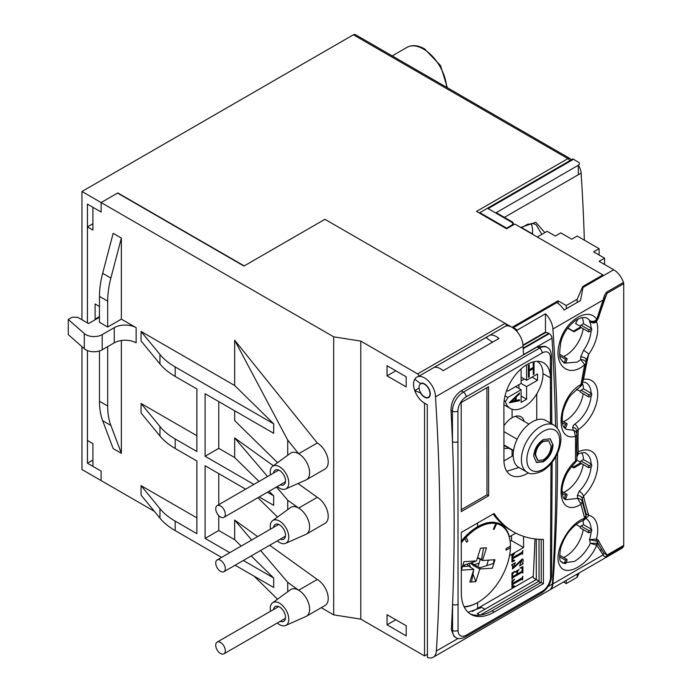 <?xml version="1.0" encoding="UTF-8"?>
<svg xmlns="http://www.w3.org/2000/svg" width="692" height="692" viewBox="0 0 692 692"><rect width="100%" height="100%" fill="white"/><g stroke="black" fill="none" stroke-linecap="round" stroke-linejoin="round"><path stroke-width="1.04" d="M526.733 364.71A7.742 4.472 -60 0 1 526.586 364.892L526.586 380.271L521.111 377.114M504.139 400.729L505.35 401.429A27.083 15.639 120 0 0 510.307 408.47A27.083 15.639 120 0 0 523.853 407.13A27.083 15.639 120 0 0 541.542 383.256A27.083 15.639 120 0 0 537.39 361.553A27.083 15.639 120 0 0 536.94 361.31L537.39 361.553M506.743 390.219A7.742 4.472 -60 0 1 506.925 390.314A7.742 4.472 -60 0 1 507.79 391.118L521.111 383.429L521.111 368.862M524.398 379.008L521.111 380.903M518.922 384.691L518.922 388.489M506.656 390.461L507.79 391.118M526.586 380.271L537.528 373.957L537.528 380.271L526.586 386.594L526.586 399.232L521.111 402.389L521.111 389.752L507.79 397.442A7.742 4.472 -60 0 1 505.35 401.429M528.403 365.229L528.403 377.33L529.207 376.863L529.207 370.964L533.238 368.637L533.238 374.536L534.042 374.069L534.042 361.968L533.238 362.435L533.238 367.4L529.207 369.727L529.207 364.762L528.403 365.229M516.171 397.052L519.476 393.93L519.476 392.935L509.165 402.856L519.476 400.72L519.476 399.725L516.171 400.409L516.171 397.052L515.618 396.741L518.922 393.454M521.111 389.752L515.644 386.594M507.79 397.442L505.022 395.841M526.586 399.232L521.111 396.066M526.586 386.594L521.111 383.429M537.528 380.271L532.062 377.114M529.207 369.727L528.662 369.407L528.662 365.073M534.042 374.069L533.497 373.758L533.497 362.279M533.238 368.637L532.693 368.326L528.662 370.652L529.207 370.964M529.207 376.863L528.662 376.552L528.662 370.652M519.476 393.93L518.922 393.61M516.171 400.409L515.618 400.097L515.618 396.741M519.476 400.72L518.922 399.838M509.537 402.346L518.922 400.4M511.094 401.031L514.563 397.744L515.107 398.056L515.107 400.625L511.094 401.031M515.107 398.056L511.639 401.351M482.488 560.52L494.988 559.724L492.315 568.193L479.816 568.988L475.811 581.687L469.816 582.067L473.821 569.369L461.322 570.156L463.995 561.688L476.494 560.901L480.499 548.194L486.493 547.813L482.488 560.52L477.445 557.873M495.801 523.533L493.353 529.138L494.174 529.302L496.622 523.697A45.663 26.365 120 0 0 495.809 523.533A45.663 26.365 120 0 0 466.174 537.243A45.663 26.365 120 0 0 464.92 538.592L466.624 542.243L467.887 540.902L466.174 537.243M464.912 538.584A45.663 26.365 120 0 0 461.287 542.891M464.029 606.624A45.663 26.365 120 0 0 465.136 606.581A45.663 26.365 120 0 0 494.849 587.223A45.663 26.365 120 0 0 495.688 586.141A45.663 26.365 120 0 0 507.651 563.08A45.663 26.365 120 0 0 510.419 547.753A45.663 26.365 120 0 0 510.445 546.161A45.663 26.365 120 0 0 500.982 525.401A45.663 26.365 120 0 0 496.614 523.697M466.875 564.17L468.847 566.177L464.349 566.463L464.868 564.802M480.3 559.37L478.345 565.572M479.816 568.988L473.847 565.857L470.413 563.037M475.811 581.687L472.965 573.936M470.499 567.232L469.107 563.452M488.388 560.148L486.848 565.035M473.821 569.369L468.847 566.177M464.349 566.463L462.455 566.584M506.068 228.464L479.253 212.98L572.275 159.272L572.915 159.644L488.102 208.612L511.535 222.141A3.867 2.232 0 0 1 512.668 223.724A3.867 2.232 0 0 1 511.535 225.307L506.068 228.464M578.391 165.215A11.608 6.704 60 0 1 581.107 173.104A1934.745 1117.035 60 0 1 584.359 240.176M520.73 227.452L535.816 222.288L544.863 232.607M532.425 234.199A25.154 14.523 120 0 0 530.998 223.551M541.853 234.337L536.066 224.64L533.368 223.672L527.581 224.269L521.336 227.798M558.055 303.425L558.055 300.812L512.08 327.351L324.929 219.303L244.215 265.901L117.804 192.921L101.118 202.557L81.959 191.494L353.387 34.79A3.867 2.232 -60 0 1 355.325 34.6L569.836 158.451A3.867 2.232 120 0 0 567.898 158.641L476.511 211.406L506.613 228.775L514.822 224.044L602.922 274.906L582.673 286.592L582.673 288.521M81.959 346.666L81.959 469.531L101.118 480.585L101.118 471.105L87.434 463.207L92.91 460.05M566.264 580.398L566.264 583.581L563.496 581.989M566.264 583.581L577.206 577.266L577.206 574.075M579.048 573.011L577.206 577.266M580.337 526.941L576.125 524.51M541.083 335.162L541.083 334.617L541.083 335.162M477.887 602.377A46.433 26.806 -60 0 1 477.61 602.542L477.61 608.398L477.61 602.542A46.433 26.806 -60 0 1 464.202 606.971M523.576 536.369L523.576 547.562L509.52 555.676M461.287 541.153A46.433 26.806 -60 0 1 477.61 526.716A46.433 26.806 -60 0 1 500.826 524.415A46.433 26.806 -60 0 1 509.398 536.793L515.774 533.117M477.61 526.716L477.61 523.014L477.61 526.716M512.08 456.253L503.949 460.95L512.08 456.253L512.08 450.12L512.08 456.253M503.914 425.909A17.802 10.276 -60 0 1 512.08 417.708L512.08 409.257L512.08 417.708A17.802 10.276 -60 0 1 520.981 416.826A17.802 10.276 -60 0 1 524.216 421.376M511.968 587.698L511.916 580.847L514.571 579.239L511.968 580.873L511.968 587.698L514.571 586.323L512.988 586.314L513.014 584.221L522.27 579.074M512.962 586.297L514.571 585.925M521.941 579.066L522.521 579.931L521.88 579.031M522.521 579.931L522.858 576.263L521.95 577.993L512.902 583.183M511.968 579.273L511.916 573.158L514.588 571.41L511.968 573.184L511.968 579.273L513.075 577.491L521.872 572.414L522.91 572.95L522.91 566.601L519.986 568.089L521.863 567.829L522.261 570.182L521.673 571.523L517.504 573.936L517.504 571.462L519.069 569.551L515.159 571.808L516.855 571.765L516.855 574.308L512.625 576.756L512.625 574.014L514.64 571.445M519.986 568.089L522.91 566.601M517.504 573.867L521.621 571.497L522.209 570.156L521.837 567.812M519.069 569.551L515.159 572.215M516.803 571.748L516.803 574.282L512.625 576.696M512.919 567.959L522.235 558.972L512.945 567.968L515.358 562.674L511.656 565.148L512.504 564.923L512.547 569.023L521.915 560.373L519.528 565.944L523.109 563.876L522.46 563.677M519.528 565.944L521.88 560.356M512.547 569.023L512.469 564.906M522.235 558.972L522.296 558.998C524.441 558.894 521.794 563.807 523.109 563.478L522.434 563.66M511.968 562.016L511.916 555.166L514.571 553.557L511.968 555.2L511.968 562.016L514.571 560.65L512.988 560.641L513.014 558.539L522.27 553.401M512.962 560.624L514.571 560.243M521.941 553.392L522.521 554.257L521.88 553.358M522.521 554.257L522.858 550.59L521.95 552.32L512.902 557.501M577.206 302.447L577.206 299.229L582.673 286.592M577.206 299.229L566.264 305.553L566.264 308.77M558.055 300.812L566.264 305.553M523.576 547.562L511.535 540.616L510.142 541.421M511.535 535.556L511.535 540.616M580.251 391.352L576.566 389.224M581.245 327.55L573.919 331.779L567.648 328.155M581.514 463.562L573.919 467.948L571.601 466.607M101.118 212.037L101.118 202.557L101.118 212.037L87.434 204.131L87.434 322.93L87.434 226.881L92.91 230.047L92.91 207.297L101.118 212.037M81.959 191.494L81.959 319.773M87.434 463.207L87.434 350.576L87.434 440.458L92.91 443.624L92.91 466.373L101.118 471.105L101.118 480.585L154.359 511.327M521.95 577.993L513.014 583.218L512.686 581.669L514.571 579.239M522.91 576.298L522.002 578.028M511.656 564.741L511.708 565.182M515.358 562.674L511.708 564.776M521.95 552.32L513.014 557.536L512.686 555.987L514.571 553.557M522.91 550.616L522.002 552.346M552.147 462.299L551.654 549.31A3.867 2.232 -0 0 1 550.521 550.884L551.014 463.692M550.676 423.253L550.425 388.238L550.443 423.115M528.368 472.809A32.887 19.004 -60 0 1 510.765 475.136A32.887 19.004 -60 0 1 503.932 460.068L503.897 404.759A32.887 19.004 -60 0 1 518.239 371.656A32.887 19.004 -60 0 1 543.583 362.833A32.887 19.004 -60 0 1 550.417 377.901L550.425 388.238A3.867 2.232 180 0 0 551.559 386.655L551.835 423.919M480.3 616.546A46.433 26.832 -60 0 1 470.958 614.392A46.433 26.832 -60 0 1 461.322 593.122L461.279 532.433L494.114 513.481A162.516 93.896 120 0 0 513.352 531.802A162.516 93.896 120 0 0 543.402 539.405L543.428 583.659L494.174 612.091A46.433 26.832 -60 0 1 480.3 616.546M488.63 495.783L461.27 511.578L461.201 402.536L488.561 386.742L488.63 495.783L486.986 494.832L461.27 509.684M469.894 613.717A46.433 26.832 120 0 0 491.986 610.828L541.239 582.396L539.777 582.396M543.428 583.659L541.239 582.396L541.213 539.379M513.352 531.802L511.163 530.539A162.516 93.896 -60 0 1 493.171 514.026M534.977 538.912A2124.544 1226.613 60 0 1 533.151 577.733L536.291 579.55L536.274 539.059M536.291 539.059L536.317 579.559L484.858 609.245L481.71 607.438L468.06 612.238M533.238 576.28L472.351 611.434M479.893 615.145L477.281 613.64L536.317 579.559L539.051 581.133L539.025 539.284M540.141 583.027L539.051 581.133L480.213 615.101M477.281 613.64L484.858 609.245M506.769 471.269L518.948 467.489M536.767 419.862L536.75 393.912M458.191 638.405L436.375 650.999A15.475 8.935 -120 0 1 433.192 657.236A15.475 8.935 -120 0 1 427.431 657.4L427.275 404.759L424.533 403.185L424.525 655.929L360.774 619.124L333.691 614.859L333.691 336.831L101.118 202.557L117.536 193.077L243.939 266.057L324.929 219.303L505.16 323.354A1.548 0.891 60 0 1 506.172 324.721A1.548 0.891 60 0 1 505.938 325.958A1.548 0.891 60 0 1 505.791 326.018L418.504 376.413M523.014 345.602L544.889 332.973A7.742 4.472 60 0 1 548.747 333.354L549.266 333.648A3.867 2.232 60 0 1 552 338.154A2136.152 1233.317 60 0 1 555.546 426.22M555.918 456.564A2136.152 1233.317 60 0 1 552.389 584.022A15.475 8.935 60 0 1 549.206 590.259L433.192 657.236M414.759 390.591A15.475 8.935 -120 0 0 424.533 403.185A15.475 8.935 60 0 1 414.413 389.535A15.475 8.935 60 0 1 416.792 377.131A15.475 8.935 -120 0 0 414.75 379.216L420.502 383.48A8.122 4.688 60 0 1 424.525 383.904A8.122 4.688 60 0 1 429.836 391.067A8.122 4.688 60 0 1 428.59 397.58A8.122 4.688 60 0 1 424.533 397.173A8.122 4.688 60 0 1 420.511 392.961L414.759 390.591L419.084 388.091M436.375 650.999A2136.152 1233.317 -120 0 0 435.476 396.853A15.475 8.935 -120 0 0 424.516 377.901A15.475 8.935 -120 0 0 416.792 377.131A15.475 8.935 60 0 1 418.236 376.569A1.548 0.891 -120 0 0 418.383 376.509A1.548 0.891 -120 0 0 418.617 375.272A1.548 0.891 -120 0 0 417.605 373.905L360.774 341.095L360.774 619.124M505.869 326.001A15.475 8.935 60 0 1 512.08 327.351A15.475 8.935 60 0 1 523.031 346.303A2136.152 1233.317 60 0 1 523.541 354.589L552 338.154M523.031 346.303L435.476 396.853M434.178 367.391A15.475 8.935 60 0 1 440.389 368.732A15.475 8.935 60 0 1 443.122 370.713L498.941 338.492A15.475 8.935 -120 0 0 496.207 336.511A15.475 8.935 -120 0 0 489.997 335.162M487.203 336.77A15.475 8.935 -120 0 0 486.433 337.826L492.194 342.09A8.122 4.688 60 0 1 493.292 341.753M451.357 629.711L454.073 636.51L455.803 637.505C457.706 639.157 460.933 638.967 465.474 636.934A3.867 2.232 -120 0 0 466.27 635.161A11.608 6.704 120 0 1 458.061 630.412L458.043 604.28A3.867 2.232 -0 0 1 452.568 604.28A2136.152 1233.317 60 0 1 451.357 629.711L452.585 630.421A15.475 8.944 120 0 0 455.803 637.505M461.175 390.833L537.243 346.926L539.449 348.197L463.389 392.113L461.175 390.833C454.592 395.443 451.193 401.905 450.985 410.226A2136.152 1233.317 60 0 1 452.464 441.634A2136.152 1233.317 60 0 1 452.568 604.28L452.585 630.421A3.867 2.232 180 0 0 458.061 630.412M543.004 373.628L550.417 377.901L550.399 357.678A11.608 6.704 120 0 0 542.191 352.937A3.867 2.232 60 0 0 539.449 348.197A15.475 8.944 120 0 1 547.19 347.427L545.201 346.285L537.243 346.926M457.922 411.074L457.94 441.626A3.867 2.232 180 0 1 452.464 441.634L452.447 411.074A3.867 2.232 -0 0 0 457.922 411.074A11.608 6.704 120 0 1 466.123 396.853L542.191 352.937M466.27 635.161L542.338 591.245A11.608 6.704 120 0 0 550.538 577.024L550.521 550.884M486.917 387.684L486.986 494.832M500.982 525.401L500.437 525.081A45.663 26.365 120 0 0 485.871 523.818A45.663 26.365 120 0 0 484.547 524.216A45.663 26.365 120 0 0 461.287 541.879M471.563 581.955L473.674 569.819M494.088 559.785L493.448 563.452L480.092 567.717L479.876 568.98M483.526 548.003L481.528 559.491L477.558 557.51M462.801 565.468L475.119 561.532L475.214 560.978M478.899 563.193L474.089 564.724L480.092 567.717M474.089 564.724L471.425 562.717M506.631 228.135L479.816 212.652L572.846 158.944L578.313 162.101A3.867 2.232 0 0 1 579.446 163.684A3.867 2.232 0 0 1 578.313 165.267L496.233 212.652L512.106 221.821A3.867 2.232 0 0 1 513.239 223.395A3.867 2.232 0 0 1 512.106 224.978L506.631 228.135L506.631 228.767M521.578 227.607L532.459 233.887M586.029 516.734L585.968 515.531L582.949 520.6A4.645 4.645 0 0 0 586.029 516.734L586.202 513.845L588.728 515.289A29.799 17.205 -60 0 1 596.469 539.033L589.489 539.673L590.406 543.272L597.767 543.324L603.891 553.02L607.005 555.079L606.78 556.065C605.059 557.017 603.856 556.619 603.164 554.863L596.738 545.253C588.079 565.788 564.525 578.244 559.525 564.88C552.908 552.96 568.763 522.953 584.697 518.308L580.943 504.26L582.249 501.674L585.968 515.531L586.202 513.845A331.987 191.675 120 0 1 582.283 498.56L582.249 501.674C581.687 499.676 580.164 498.595 577.69 498.413L577.318 495.558L579.213 491.233A4.645 1.652 -134.4 0 1 583.581 496.086L582.283 498.56C581.643 496.571 579.991 495.567 577.318 495.558M563.599 492.401A25.154 14.523 120 0 0 565.71 491.329A25.154 14.523 120 0 0 583.183 464.531M606.78 556.065L623.492 546.421A3.097 1.791 60 0 0 623.717 545.426L623.717 283.677A3.097 1.791 60 0 0 623.492 282.423A15.475 8.935 60 0 0 613.692 269.75L599.09 261.317L604.566 258.159L593.624 251.845L599.09 248.679L577.206 236.041L571.73 239.207L560.788 232.884L555.313 236.041L547.104 231.31L537.26 236.993L602.922 274.906L583.226 286.28L580.484 300.553L564.067 310.033A15.475 8.935 60 0 0 556.775 302.603L555.866 302.075L512.634 327.039L513.542 327.567A15.475 8.935 -120 0 1 517.01 330.214L517.01 331.546M512.634 327.679L512.634 327.039M588.667 396.914A1.159 0.666 120 0 0 589.247 396.862L591.686 395.452A25.154 14.523 120 0 0 591.686 393.558L589.247 394.968A1.159 0.666 120 0 0 588.425 396.386A1.159 0.666 120 0 0 588.667 396.914L580.458 392.182A1.159 0.666 -60 0 1 580.216 391.646A1.159 0.666 -60 0 1 581.038 390.227L583.477 388.817A25.154 14.523 120 0 0 582.318 383.083M563.599 421.627A25.154 14.523 120 0 0 565.71 420.554A25.154 14.523 120 0 0 583.183 393.757M583.477 459.583L591.686 464.323L589.247 465.733A1.159 0.666 120 0 0 588.425 467.161A1.159 0.666 120 0 0 588.667 467.688L580.458 462.948A1.159 0.666 -60 0 1 580.216 462.42A1.159 0.666 -60 0 1 581.038 460.993L583.477 459.583A25.154 14.523 120 0 0 581.782 452.715M588.667 331.831A1.159 0.666 120 0 0 589.247 331.779L591.686 330.361A25.154 14.523 120 0 0 591.686 328.466L589.247 329.876A1.159 0.666 120 0 0 588.425 331.304A1.159 0.666 120 0 0 588.667 331.831L580.458 327.091A1.159 0.666 -60 0 1 580.216 326.563A1.159 0.666 -60 0 1 581.038 325.145L583.477 323.726A25.154 14.523 120 0 0 582.162 317.637M563.599 356.544A25.154 14.523 120 0 0 565.71 355.472A25.154 14.523 120 0 0 583.183 328.674M588.667 532.771A1.159 0.666 120 0 0 589.247 532.719L591.686 531.309A25.154 14.523 120 0 0 591.686 529.406L589.247 530.825A1.159 0.666 120 0 0 588.425 532.243A1.159 0.666 120 0 0 588.667 532.771L580.458 528.031A1.159 0.666 -60 0 1 580.216 527.503A1.159 0.666 -60 0 1 581.038 526.084L583.477 524.674A25.154 14.523 120 0 0 582.889 520.626M563.599 557.484A25.154 14.523 120 0 0 565.71 556.411A25.154 14.523 120 0 0 583.183 529.614M577.803 319.09A68.915 39.79 60 0 1 575.562 323.562L580.251 326.269M581.038 463.839L581.038 463.285M580.251 462.126L576.765 460.111M578.322 453.623A68.915 39.79 60 0 1 576.877 457.014M557.233 427.864A1876.704 1083.516 -120 0 0 552.908 329.02A15.475 8.935 -120 0 0 545.469 313.787L545.469 332.091L522.979 345.074M549.552 590.034A15.475 8.935 -120 0 0 549.742 589.93A15.475 8.935 -120 0 0 552.908 583.875A1876.704 1083.516 -120 0 0 557.501 459.099A1876.704 1083.516 -120 0 0 557.492 453.416M517.01 330.214L545.469 313.787M604.004 299.705L607.005 293.33L606.78 292.076C605.318 293.287 604.107 295.925 603.164 300.008L603.891 300.008L603.164 300.008L600.535 307.637L601.287 307.473L600.535 307.637L596.988 318.787L597.767 318.536L596.988 318.787L597.767 318.536L597.032 320.076L596.988 318.787M604.038 299.601L601.287 307.473M583.477 323.726L591.141 328.155A25.154 14.523 -60 0 0 589.489 321.373L589.489 321.373C592.421 322.697 594.722 322.472 596.383 320.707L596.469 321.538C594.817 323.441 592.49 323.38 589.489 321.373L595.751 321.27L597.032 320.076L596.738 319.306C594.713 321.477 592.603 322.031 590.406 320.967L587.491 318.467C586.435 317.533 584.247 317.343 580.943 317.887L575.934 320.154C567.985 326.261 562.933 333.665 560.779 342.384C559.214 352.782 559.344 358.508 561.151 359.563L564.3 363.162L577.206 362.106L580.752 359.606L580.666 356.951L583.564 350.308A4.645 0.657 -144.2 0 1 588.728 354.226L586.288 360.177C585.804 358.006 583.936 356.934 580.666 356.951M576.886 434.706L576.886 458.9A4.645 2.837 -2.3 0 1 575.528 460.941L575.45 462.377C570.32 467.913 567.111 472.428 565.822 475.932C563.184 481.788 561.93 486.952 562.068 491.441C562.847 499.814 564.767 498.474 565.485 499.702L577.69 498.413L580.943 504.26C557.986 518.913 553.332 480.724 575.528 460.941L575.528 436.349C553.332 442.43 557.986 396.577 580.943 384.536L584.697 364.649C568.798 378.879 552.891 365.073 559.534 342.903C564.516 321.14 588.096 306.141 596.738 319.306M564.326 362.504A25.154 14.523 120 0 0 565.745 362.634L566.973 359.485A1.159 0.666 120 0 0 566.843 358.413A1.159 0.666 120 0 0 566.67 358.361A1.159 0.666 120 0 0 566.264 358.473A1.159 0.666 120 0 0 565.546 359.356L564.326 362.504L562.198 361.276M591.141 328.155L591.686 328.466M582.932 379.51L583.581 379.363A328.7 189.781 120 0 1 588.728 354.226A29.799 17.205 -60 0 0 596.469 321.538L598.329 318.225A3.097 0.891 17.7 0 0 597.862 318.303M598.329 540.201L596.469 539.033L596.383 541.083L597.559 542.13A3.097 2.361 153.1 0 1 598.329 540.201A329.34 190.144 120 0 0 607.005 555.079L623.717 545.426M596.988 545.426L597.559 542.13A331.529 191.407 120 0 0 601.287 549.024L600.535 551.187M603.891 553.02L603.164 554.863L552.908 583.875M623.492 546.421A15.475 8.935 60 0 1 621.425 548.54L549.742 589.93M599.09 248.679L599.09 255.002M604.566 258.159L604.566 264.482M576.661 446.928L576.886 434.654A4.645 2.517 -177.9 0 1 575.528 436.349L574.152 430.995L573.27 430.286A4.645 4.299 -1 0 1 576.894 434.403L576.894 434.403A4.645 4.299 -1 0 1 576.886 434.602A4.645 2.517 -177.9 0 1 576.886 434.654A4.645 4.645 0 0 0 576.894 434.403L576.86 431.375C576.644 429.127 575.26 427.786 572.699 427.371L573.564 425.087L574.689 424.161A4.645 2.474 -123.5 0 1 578.218 429.697L576.86 431.471M580.008 386.802A4.645 4.645 0 0 0 582.24 383.558L580.943 384.536L580.008 386.793L571.289 394.674C568.106 398.185 565.347 403.825 562.994 411.584C560.581 427.128 564.447 427.448 566.177 429.325L573.27 430.286L572.699 427.371M583.477 388.817L591.686 393.558M564.326 427.587A25.154 14.523 120 0 0 565.745 427.717L566.973 424.568A1.159 0.666 120 0 0 566.843 423.495A1.159 0.666 120 0 0 566.67 423.443A1.159 0.666 120 0 0 566.264 423.556A1.159 0.666 120 0 0 565.546 424.438L564.248 427.544M584.697 364.649L586.046 363.274A4.645 4.645 0 0 1 585.96 363.897L585.968 363.741C586.228 361.656 584.956 360.298 582.145 359.667L580.752 359.606L584.697 364.649M586.202 360.8L586.288 360.177L586.202 360.8M586.046 363.283L586.288 360.324M582.647 381.162A4.645 3.417 -100 0 0 583.581 379.363A29.799 17.205 -60 0 1 597.551 397.442A29.799 17.205 -60 0 1 578.218 429.697A328.7 189.781 120 0 0 578.218 451.945A29.799 17.205 -60 0 1 597.551 461.884A29.799 17.205 -60 0 1 583.581 496.086A328.7 189.781 120 0 0 588.728 515.289A4.645 3.737 -77.1 0 1 585.735 517.927M576.86 454.108L578.218 451.945A4.645 2.872 -116.2 0 1 576.981 454.22L576.756 454.367M576.972 454.22A4.645 2.872 -116.2 0 0 576.981 454.22C582.802 452.412 585.787 452.153 585.951 453.433A25.154 14.523 -60 0 1 591.141 464.012M576.86 454.03L576.894 458.969A4.645 3.097 -0.5 0 0 576.886 458.9L576.86 453.926A331.987 191.675 120 0 1 576.661 444.878M575.45 462.377L575.45 462.377A4.645 4.645 0 0 0 576.894 458.969M564.326 498.361A25.154 14.523 120 0 0 565.745 498.491L566.973 495.342A1.159 0.666 120 0 0 566.843 494.27A1.159 0.666 120 0 0 566.67 494.218A1.159 0.666 120 0 0 566.264 494.33A1.159 0.666 120 0 0 565.546 495.212L564.326 498.361L563.764 498.032M588.667 467.688A1.159 0.666 120 0 0 589.247 467.628L591.686 466.218A25.154 14.523 120 0 0 591.686 464.323M597.032 542.978L596.738 545.253L590.406 543.272C586.332 551.386 581.003 557.441 574.429 561.446L562.345 562.968C561.411 560.451 558.176 564.603 560.563 548.272C563.305 539.898 566.947 533.411 571.48 528.826C575.45 524.631 579.273 521.889 582.949 520.6L582.949 520.6M583.477 524.674L591.686 529.406M564.326 563.444A25.154 14.523 120 0 0 565.745 563.573L566.973 560.425A1.159 0.666 120 0 0 566.843 559.352A1.159 0.666 120 0 0 566.67 559.3A1.159 0.666 120 0 0 566.264 559.413A1.159 0.666 120 0 0 565.546 560.295L564.326 563.444L560.814 561.42M596.383 541.083L589.489 539.673A25.154 14.523 -60 0 0 591.106 531.638M580.424 327.074L573.374 331.148L567.812 327.93M571.947 466.174L573.374 466.996L573.374 467.628M580.424 462.931L573.374 466.996M273.548 473.051A8.512 4.913 60 0 1 275.252 470.05A8.512 4.913 60 0 1 279.507 470.474A8.512 4.913 60 0 1 285.069 477.973A8.512 4.913 60 0 1 283.772 484.798A8.512 4.913 60 0 1 280.321 484.781M277.284 486.528A13.105 7.569 -120 0 0 279.507 488.128A13.105 7.569 -120 0 0 285.649 488.993A13.105 7.569 -120 0 0 288.183 478.639A13.105 7.569 -120 0 0 279.507 466.719A13.105 7.569 -120 0 0 272.562 466.33A13.105 7.569 -120 0 0 270.511 474.798M285.649 488.993L305.907 480.023A15.475 8.935 -120 0 0 306.4 479.772A15.475 8.935 -120 0 0 308.779 467.368A15.475 8.935 -120 0 0 298.667 453.727L287.716 440.112L234.666 340.222L317.273 442.984A15.475 8.935 60 0 1 327.385 456.625A15.475 8.935 60 0 1 325.006 469.029L306.4 479.772M272.562 466.33L290.458 453.269A15.475 8.935 60 0 1 298.667 453.727L317.273 442.984M218.767 401.602L218.767 448.355L205.091 456.262L205.091 393.705L273.677 433.296L273.677 423.824L234.666 385.496L234.666 340.222M287.716 455.267L287.716 440.112M277.544 462.688L234.666 420.572L234.666 410.771M221.57 557.397L175.171 530.608A77.392 44.677 180 0 1 159.947 518.144L141.064 495.117L141.064 485.646L159.947 508.663A77.392 44.677 0 0 0 175.171 521.128L196.883 533.662L196.883 460.993L175.171 448.459A77.392 44.677 180 0 1 159.947 435.995L141.064 412.977L141.064 403.497L159.947 426.514A77.392 44.677 0 0 0 175.171 438.979L196.883 451.521L196.883 388.965L175.171 376.422A77.392 44.677 180 0 1 159.947 363.957L141.064 340.94L141.064 331.459L234.666 385.496M141.064 331.459L159.947 354.477A77.392 44.677 0 0 0 175.171 366.95L273.677 423.824M333.691 614.859L321.252 607.68M141.064 485.646L196.883 517.867M269.69 545.261L317.273 579.472A15.475 8.935 60 0 1 327.385 593.113A15.475 8.935 60 0 1 325.006 605.517L306.4 616.261A15.475 8.935 -120 0 0 308.779 603.856A15.475 8.935 -120 0 0 298.667 590.215L287.716 582.344L260.599 550.512M218.767 515.618L218.767 530.505L234.666 539.682L234.666 520.073L257.623 536.585M218.767 473.631L218.767 504.676M298.044 483.5L317.273 497.332A15.475 8.935 60 0 1 327.385 510.973A15.475 8.935 60 0 1 325.006 523.368L306.4 534.112A15.475 8.935 -120 0 0 308.779 521.707A15.475 8.935 -120 0 0 298.667 508.075L287.716 500.204L276.471 486.995M218.767 448.355L234.666 457.533L234.666 437.924L273.357 465.751M141.064 403.497L196.883 435.718M99.475 306.504L95.098 303.97L95.098 319.142L95.643 319.453M121.36 340.499L121.36 453.286L113.151 448.546L102.658 420.684A77.392 44.677 -60 0 1 99.475 401.273L99.475 350.956M121.36 238.065L110.867 278.054A77.392 44.677 120 0 0 107.684 301.141L107.684 327.039L99.475 322.299L99.475 296.401A77.392 44.677 -60 0 1 102.658 273.314L113.151 233.325L121.36 238.065L121.36 319.142L136.134 327.671A15.475 8.935 180 0 0 114.249 327.671L102.208 334.617A11.608 6.704 0 0 1 85.791 334.617A11.608 6.704 0 0 1 84.294 333.561L84.294 348.725L68.283 334.617L68.283 319.453L84.294 333.561M333.691 336.831L360.774 341.095M427.431 654.26L424.525 655.929M508.741 448.191A17.802 10.276 -60 0 1 503.932 448.027M387.044 624.815L387.044 614.704L406.195 625.758L406.195 635.87L387.044 624.815L395.798 619.755M387.044 375.851L387.044 365.739L406.195 376.794L406.195 386.906L387.044 375.851L395.798 370.791M419.058 387.382A7.742 4.472 -120 0 0 422.431 395.167A7.742 4.472 -120 0 0 428.4 397.243A7.742 4.472 -120 0 0 430 393.696A7.742 4.472 -120 0 0 426.618 385.911A7.742 4.472 -120 0 0 420.658 383.835A7.742 4.472 -120 0 0 419.058 387.382M273.548 609.54A8.512 4.913 60 0 1 275.252 606.538A8.512 4.913 60 0 1 279.507 606.962A8.512 4.913 60 0 1 285.069 614.461A8.512 4.913 60 0 1 283.772 621.286A8.512 4.913 60 0 1 280.321 621.269M92.91 223.724L87.434 226.881M277.284 623.016A13.105 7.569 -120 0 0 279.507 624.616A13.105 7.569 -120 0 0 285.649 625.481A13.105 7.569 -120 0 0 288.183 615.127A13.105 7.569 -120 0 0 279.507 603.208A13.105 7.569 -120 0 0 272.562 602.818A13.105 7.569 -120 0 0 270.511 611.287M285.649 625.481L305.907 616.511A15.475 8.935 -120 0 0 306.4 616.261M272.562 602.818L290.458 589.757A15.475 8.935 60 0 1 298.667 590.215L317.273 579.472M235.116 565.217L273.677 587.482L273.677 578.002L251.205 555.927M241.179 546.083L234.666 539.682M234.666 520.073L251.663 540.028M287.716 591.755L287.716 582.344M277.544 599.177L254.172 576.22M205.091 456.262L253.86 484.417M267.406 492.237L273.677 495.853L269.032 491.294M259.197 496.977L273.677 505.333L273.677 495.853M245.651 489.157L205.091 465.733L205.091 538.402L229.779 552.657M243.325 560.477L273.677 578.002M259.007 481.442L234.666 457.533M234.666 437.924L267.545 476.52M287.716 509.606L287.716 500.204M277.544 517.036L257.891 497.73M218.767 530.505L205.091 538.402M317.273 497.332L298.667 508.075A15.475 8.935 60 0 0 290.458 507.608L272.562 520.669A13.105 7.569 -120 0 0 270.511 529.146M277.284 540.876A13.105 7.569 -120 0 0 279.507 542.467A13.105 7.569 -120 0 0 285.649 543.332A13.105 7.569 -120 0 0 288.183 532.987A13.105 7.569 -120 0 0 279.507 521.067A13.105 7.569 -120 0 0 272.562 520.669M273.548 527.391A8.512 4.913 60 0 1 275.252 524.398A8.512 4.913 60 0 1 279.507 524.813A8.512 4.913 60 0 1 285.069 532.321A8.512 4.913 60 0 1 283.772 539.137A8.512 4.913 60 0 1 280.321 539.12M285.649 543.332L305.907 534.362A15.475 8.935 -120 0 0 306.4 534.112M68.283 319.453L72.115 317.247L77.582 317.247L88.533 323.562L99.475 317.247M107.684 327.039L121.36 319.142M136.134 327.671L136.134 342.834A15.475 8.935 0 0 0 114.249 342.834L102.208 349.789A11.608 6.704 180 0 1 85.791 349.789A11.608 6.704 180 0 1 84.294 348.725M107.684 346.623L107.684 406.014A77.392 44.677 120 0 0 110.867 425.424L121.36 453.286M99.475 316.607L95.098 319.142M225.307 514.251A6.773 3.91 -120 0 0 222.357 507.435A6.773 3.91 -120 0 0 217.132 505.618A6.773 3.91 -120 0 0 215.731 508.715A6.773 3.91 -120 0 0 218.689 515.531A6.773 3.91 -120 0 0 223.905 517.348A6.773 3.91 -120 0 0 225.307 514.251M225.307 568.59A6.773 3.91 -120 0 0 222.357 561.774A6.773 3.91 -120 0 0 217.132 559.958A6.773 3.91 -120 0 0 215.731 563.063A6.773 3.91 -120 0 0 218.689 569.879A6.773 3.91 -120 0 0 223.905 571.687A6.773 3.91 -120 0 0 225.307 568.59M225.307 650.739A6.773 3.91 -120 0 0 222.357 643.923A6.773 3.91 -120 0 0 217.132 642.107A6.773 3.91 -120 0 0 215.731 645.203A6.773 3.91 -120 0 0 218.689 652.02A6.773 3.91 -120 0 0 223.905 653.836A6.773 3.91 -120 0 0 225.307 650.739M503.914 431.618L517.132 439.247M513.542 450.483L503.923 444.939M518.792 467.394A27.083 15.639 -60 0 1 514.64 445.691A27.083 15.639 -60 0 1 532.33 421.817A27.083 15.639 -60 0 1 545.876 420.476L554.084 425.217A27.083 15.639 120 0 0 540.538 426.557A27.083 15.639 120 0 0 522.841 450.423A27.083 15.639 120 0 0 526.993 472.134L518.792 467.394M533.714 456.244C534.215 449.169 537.399 443.607 543.272 439.576L550.218 438.815L552.986 444.956C552.51 452.11 549.301 457.723 543.358 461.772L536.49 462.481L533.714 456.244M552.986 444.956L549.941 438.667M543.358 461.772L542.813 461.46C548.756 457.403 551.965 451.798 552.441 444.636M536.222 462.317L542.813 461.46M537.684 460.318L535.046 454.774C535.418 449.013 537.978 444.472 542.727 441.15L548.445 440.735M535.591 455.085L537.952 460.491L543.358 459.869C548.133 456.53 550.72 451.954 551.1 446.132L548.739 440.882L543.272 441.47C538.523 444.792 535.963 449.333 535.591 455.085L535.046 454.774M543.272 441.47L542.727 441.15M510.445 546.161L506.077 548.6L506.051 550.192L510.419 547.753M504.416 217.375L581.107 173.104M511.535 225.307L511.535 225.938M353.387 34.79L567.898 158.641A3.867 2.232 60 0 1 569.836 160.682M392.226 55.905L406.991 47.376A32.887 18.987 60 0 1 423.435 49.011A32.887 18.987 60 0 1 446.625 87.313M457.94 441.626L458.043 604.28M494.174 612.091L491.986 610.828M523.143 348.137L548.747 333.354M549.266 333.648L523.178 348.707M552.389 584.022L548.142 586.47M551.654 549.31L551.671 575.441A3.867 2.232 180 0 1 550.538 577.024M542.338 591.245A3.867 2.232 60 0 1 541.533 593.018L465.474 636.934M450.985 410.226L452.447 411.074A15.475 8.944 120 0 1 463.389 392.113A3.867 2.232 -120 0 1 466.123 396.853M550.399 357.678A3.867 2.232 -0 0 0 551.533 356.095L551.559 386.655M578.313 165.267L578.313 174.713M512.106 224.978L512.106 225.609M591.106 466.555A25.154 14.523 -60 0 1 579.213 491.233M623.492 282.423L606.78 292.076M613.692 269.75L582.915 287.509M556.775 302.603L513.542 327.567M552.908 329.02L603.164 300.008M559.992 356.146L565.546 359.356M591.106 330.698A25.154 14.523 -60 0 1 583.564 350.308M589.247 329.876L581.038 325.145M623.717 283.677L607.005 293.33A329.34 190.144 120 0 0 598.329 318.225M591.106 395.781A25.154 14.523 -60 0 1 574.689 424.161M589.247 394.968L581.038 390.227M582.526 381.889L585.951 382.659A25.154 14.523 -60 0 1 591.141 393.238M562.354 422.596L565.546 424.438M562.198 493.275L565.546 495.212M589.247 465.733L581.038 460.993M585.562 518.317L585.951 518.516A25.154 14.523 -60 0 1 591.141 529.095M559.56 556.835L565.546 560.295M589.247 530.825L581.038 526.084M505.16 323.354L417.605 373.905M159.947 508.663L159.947 518.144M175.171 530.608L175.171 521.128M175.171 448.459L175.171 438.979M175.171 376.422L175.171 366.95M159.947 426.514L159.947 435.995M159.947 354.477L159.947 363.957M99.475 296.401L107.684 301.141M110.867 278.054L102.658 273.314M114.249 327.671L114.249 342.834M107.684 406.014L99.475 401.273M102.658 420.684L110.867 425.424M102.208 349.789L102.208 334.617M543.272 469.211A23.217 13.408 120 0 0 559.69 440.778A23.217 13.408 120 0 0 543.272 431.298A23.217 13.408 120 0 0 526.863 459.73A23.217 13.408 120 0 0 543.272 469.211M503.897 404.768L510.307 408.47M406.991 47.376C412.086 44.643 417.951 45.153 424.594 48.89L440.545 65.567L447.361 87.737M571.255 159.861A3.867 3.867 0 0 0 569.836 158.451M551.671 575.441C551.152 582.949 547.77 588.806 541.533 593.018M547.19 347.427C549.569 348.249 551.022 351.138 551.533 356.095M513.239 224.952L513.239 223.395M603.891 300.008L597.767 318.623L595.743 321.27M566.843 358.413L559.681 354.278M566.843 423.495L562.129 420.779M582.24 383.558L585.96 363.897M566.843 494.27L562.068 491.519M566.843 559.352L559.517 555.122M418.383 376.509L505.938 325.958M429.637 396.525L428.4 397.243M421.895 383.126L420.658 383.835M278.703 470.076L217.132 505.618M285.476 481.796L223.905 517.348M278.703 524.415L217.132 559.958M285.476 536.144L223.905 571.687M278.703 606.555L217.132 642.107M285.476 618.285L223.905 653.836M515.428 416.307L528.956 424.118M503.923 445.406L513.481 450.924M526.993 472.134C529.795 474.651 534.951 474.262 542.476 470.984C550.46 465.976 556.091 458.433 559.387 448.364C561.333 441.046 562.916 432.102 554.084 425.217M537.407 460.171L537.952 460.491M548.185 440.57L548.739 440.882"/></g></svg>

